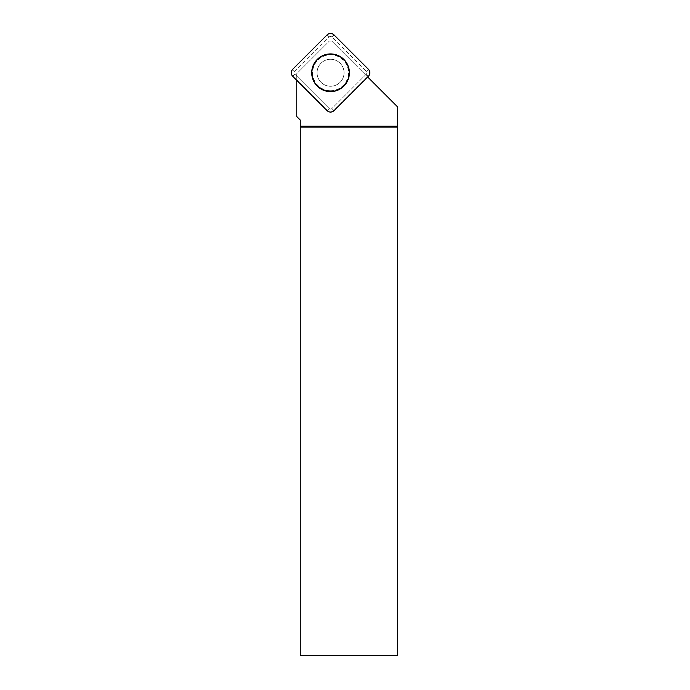 <?xml version="1.0" encoding="UTF-8"?>
<svg xmlns="http://www.w3.org/2000/svg" width="690" height="690" viewBox="0 0 690 690"><rect width="100%" height="100%" fill="white"/><g stroke="black" fill="none" stroke-linecap="round" stroke-linejoin="round"><path stroke-width="0.52" stroke-dasharray="3.45 2.59" d="M330.553 59.262A13.507 13.507 0 0 0 318.858 79.514A13.507 13.507 0 0 0 342.249 79.514A13.507 13.507 0 0 0 330.553 59.262A13.507 13.507 0 0 1 344.06 72.761A13.507 13.507 0 0 1 330.553 86.267A13.507 13.507 0 0 1 317.055 72.761A13.507 13.507 0 0 1 330.553 59.262M366.33 74.097L331.881 108.546A1.88 1.88 0 0 1 329.225 108.546L294.777 74.097A1.88 1.88 0 0 1 294.777 71.432L329.225 36.984A1.88 1.88 0 0 1 331.881 36.984L366.33 71.432A1.88 1.88 0 0 1 366.33 74.097L368.451 76.211M397.707 127.115L300.271 127.115M397.707 655.5L397.699 107.01M397.285 655.5L300.271 655.5L300.271 120.051L296.76 116.541L296.76 73.666L329.285 41.141L331.83 41.141L397.285 106.596M367.46 76.771L333.788 110.443L331.881 108.537L365.553 74.865L367.675 76.987M333.788 110.443A4.571 4.571 0 0 1 327.319 110.443L296.76 79.885L296.76 76.073L329.225 108.537L327.112 110.659M334.003 110.659L331.881 108.546A1.88 1.88 0 0 1 329.225 108.537L327.319 110.443M296.76 76.073L296.76 73.666L329.285 41.141L331.83 41.141L365.553 74.865M330.553 86.267A13.507 13.507 0 0 1 318.858 66.016A13.507 13.507 0 0 1 342.249 66.016A13.507 13.507 0 0 1 330.553 86.267A13.507 13.507 0 0 1 318.858 66.016A13.507 13.507 0 0 1 342.249 66.016A13.507 13.507 0 0 1 330.553 86.267A13.507 13.507 0 0 1 318.858 66.016A13.507 13.507 0 0 1 342.249 66.016A13.507 13.507 0 0 1 330.553 86.267M331.881 36.984L334.003 34.871M368.451 69.319L366.33 71.432M294.777 71.432L292.663 69.319M327.112 34.871L329.225 36.984M292.663 76.211L294.777 74.097M330.553 91.235A18.475 18.475 0 0 1 314.554 63.523A18.475 18.475 0 0 1 346.553 63.523A18.475 18.475 0 0 1 330.553 91.235M330.553 90.692A17.931 17.931 0 0 0 346.078 63.799A17.931 17.931 0 0 0 315.028 63.799A17.931 17.931 0 0 0 330.553 90.692M330.553 54.312A18.449 18.449 0 0 1 349.002 72.761A18.449 18.449 0 0 1 330.553 91.218A18.449 18.449 0 0 1 312.104 72.761A18.449 18.449 0 0 1 330.553 54.312M330.553 90.873A18.113 18.113 0 0 0 346.242 63.713A18.113 18.113 0 0 0 314.873 63.713A18.113 18.113 0 0 0 330.553 90.873"/><path stroke-width="1.03" d="M334.003 110.659L368.451 76.211A4.873 4.873 0 0 0 368.451 69.319L334.003 34.871A4.873 4.873 0 0 0 327.112 34.871L292.663 69.319A4.873 4.873 0 0 0 292.663 76.211L327.112 110.659A4.873 4.873 0 0 0 334.003 110.659M330.553 53.915A18.854 18.854 0 0 0 311.707 72.761A18.854 18.854 0 0 0 330.553 91.615A18.854 18.854 0 0 0 349.407 72.761A18.854 18.854 0 0 0 330.553 53.915M296.76 80.307L296.76 116.541L300.271 120.051L300.271 127.115L397.707 127.115L397.699 107.01L367.675 76.987M300.271 127.115L300.271 655.5L397.707 655.5L397.707 127.115M330.553 54.079A18.682 18.682 0 0 1 346.734 82.101A18.682 18.682 0 0 1 314.373 82.101A18.682 18.682 0 0 1 330.553 54.079M300.271 126.192L397.699 126.192M292.672 69.302L327.095 34.88C329.406 32.999 331.709 32.999 334.012 34.88L368.434 69.302C370.314 71.613 370.314 73.916 368.434 76.219L334.012 110.642C331.709 112.522 329.406 112.522 327.095 110.642L292.672 76.219C290.792 73.916 290.792 71.613 292.672 69.302"/></g></svg>
